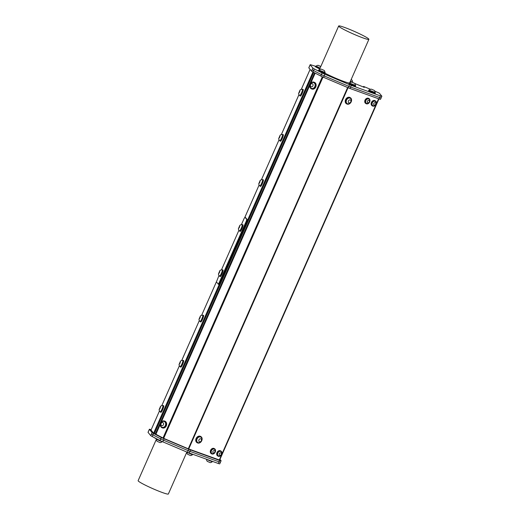 <?xml version="1.0" encoding="UTF-8"?>
<svg xmlns="http://www.w3.org/2000/svg" width="520" height="520" viewBox="0 0 520 520"><rect width="100%" height="100%" fill="white"/><g stroke="black" fill="none" stroke-linecap="round" stroke-linejoin="round"><path stroke-width="0.78" d="M299.877 95.654A3.575 0.592 -67 0 0 299.93 95.836A3.575 0.592 -67 0 0 299.975 95.869A3.575 0.592 -67 0 0 301.912 92.807A3.575 0.592 -67 0 0 302.77 89.284A3.575 0.592 -67 0 0 302.543 89.362M298.61 93.451A3.634 3.634 0 0 0 299.715 95.576A3.413 0.566 -67 0 0 299.748 95.596L300.034 95.719A3.413 0.566 -67 0 0 301.834 92.931A3.413 0.566 -67 0 0 302.744 89.466A3.413 0.566 -67 0 0 302.705 89.434L302.413 89.31A3.413 0.566 -67 0 0 302.38 89.303A3.634 3.634 0 0 0 300.079 89.986L298.61 93.451L299.65 92.027L300.079 89.986M302.77 89.284L303.18 89.46A3.575 0.592 113 0 1 302.328 92.983A3.575 0.592 113 0 1 300.385 96.044A3.575 0.592 113 0 1 300.346 96.012M299.748 95.596A3.413 0.566 -67 0 0 301.483 92.944A3.413 0.566 -67 0 0 302.452 89.343A3.413 0.566 -67 0 0 302.413 89.31M279.949 140.835A3.575 0.592 -67 0 0 280 141.024A3.575 0.592 -67 0 0 280.046 141.056A3.575 0.592 -67 0 0 281.983 137.988A3.575 0.592 -67 0 0 282.841 134.466A3.575 0.592 -67 0 0 282.614 134.55M278.681 138.632A3.634 3.634 0 0 0 279.786 140.758A3.413 0.566 -67 0 0 279.819 140.777L280.111 140.907A3.413 0.566 -67 0 0 281.905 138.112A3.413 0.566 -67 0 0 282.815 134.648A3.413 0.566 -67 0 0 282.776 134.615L282.483 134.492A3.413 0.566 -67 0 0 282.451 134.485A3.634 3.634 0 0 0 280.15 135.167L278.681 138.632L279.721 137.215L280.15 135.167M282.841 134.466L283.25 134.641A3.575 0.592 113 0 1 282.399 138.164A3.575 0.592 113 0 1 280.456 141.232A3.575 0.592 113 0 1 280.417 141.2M279.819 140.777A3.413 0.566 -67 0 0 281.554 138.125A3.413 0.566 -67 0 0 282.522 134.524A3.413 0.566 -67 0 0 282.483 134.492M260.019 186.017A3.575 0.592 -67 0 0 260.078 186.206A3.575 0.592 -67 0 0 260.117 186.238A3.575 0.592 -67 0 0 262.054 183.177A3.575 0.592 -67 0 0 262.912 179.654A3.575 0.592 -67 0 0 262.685 179.732M258.752 183.82A3.634 3.634 0 0 0 259.857 185.946A3.413 0.566 -67 0 0 259.889 185.965L260.182 186.089A3.413 0.566 -67 0 0 261.976 183.3A3.413 0.566 -67 0 0 262.886 179.829A3.413 0.566 -67 0 0 262.847 179.803L262.555 179.68A3.413 0.566 -67 0 0 262.522 179.667A3.634 3.634 0 0 0 260.221 180.349L258.752 183.82L259.792 182.397L260.221 180.349M262.912 179.654L263.322 179.829A3.575 0.592 113 0 1 262.47 183.352A3.575 0.592 113 0 1 260.533 186.414A3.575 0.592 113 0 1 260.488 186.381M259.889 185.965A3.413 0.566 -67 0 0 261.625 183.306A3.413 0.566 -67 0 0 262.594 179.706A3.413 0.566 -67 0 0 262.555 179.68M200.233 321.568A3.575 0.592 -67 0 0 200.291 321.757A3.575 0.592 -67 0 0 200.33 321.789A3.575 0.592 -67 0 0 202.274 318.728A3.575 0.592 -67 0 0 203.125 315.204A3.575 0.592 -67 0 0 202.897 315.283M198.965 319.371A3.634 3.634 0 0 0 200.07 321.497A3.413 0.566 -67 0 0 200.103 321.516L200.395 321.639A3.413 0.566 -67 0 0 202.189 318.851A3.413 0.566 -67 0 0 203.099 315.38A3.413 0.566 -67 0 0 203.06 315.354L202.768 315.231A3.413 0.566 -67 0 0 202.735 315.218A3.634 3.634 0 0 0 200.441 315.9L198.965 319.371L200.011 317.947L200.441 315.9M203.125 315.204L203.541 315.38A3.575 0.592 113 0 1 202.683 318.903A3.575 0.592 113 0 1 200.746 321.964A3.575 0.592 113 0 1 200.701 321.932M200.103 321.516A3.413 0.566 -67 0 0 201.838 318.858A3.413 0.566 -67 0 0 202.806 315.257A3.413 0.566 -67 0 0 202.768 315.231M180.303 366.756A3.575 0.592 -67 0 0 180.362 366.938A3.575 0.592 -67 0 0 180.401 366.971A3.575 0.592 -67 0 0 182.344 363.909A3.575 0.592 -67 0 0 183.196 360.386A3.575 0.592 -67 0 0 182.975 360.464M179.036 364.553A3.634 3.634 0 0 0 180.147 366.678A3.413 0.566 -67 0 0 180.174 366.697L180.466 366.821A3.413 0.566 -67 0 0 182.26 364.032A3.413 0.566 -67 0 0 183.177 360.568A3.413 0.566 -67 0 0 183.131 360.536L182.839 360.412A3.413 0.566 -67 0 0 182.806 360.406A3.634 3.634 0 0 0 180.511 361.088L179.036 364.553L180.083 363.129L180.511 361.088M183.196 360.386L183.612 360.562A3.575 0.592 113 0 1 182.754 364.084A3.575 0.592 113 0 1 180.817 367.146A3.575 0.592 113 0 1 180.778 367.113M180.174 366.697A3.413 0.566 -67 0 0 181.909 364.046A3.413 0.566 -67 0 0 182.884 360.445A3.413 0.566 -67 0 0 182.839 360.412M242.177 224.672L242.469 224.796A3.413 0.566 113 0 1 242.508 224.822A3.413 0.566 113 0 1 241.599 228.293A3.413 0.566 113 0 1 239.805 231.082L239.512 230.958A3.413 0.566 -67 0 0 241.248 228.3A3.413 0.566 -67 0 0 242.216 224.698A3.413 0.566 -67 0 0 242.177 224.672A3.413 0.566 -67 0 0 242.144 224.66A3.634 3.634 0 0 0 239.844 225.342L238.375 228.813L239.415 227.389L239.844 225.342M238.375 228.813A3.634 3.634 0 0 0 239.48 230.939A3.413 0.566 -67 0 0 239.512 230.958M239.642 231.01A3.575 0.592 -67 0 0 239.694 231.198A3.575 0.592 -67 0 0 239.739 231.231A3.575 0.592 -67 0 0 241.677 228.169A3.575 0.592 -67 0 0 242.535 224.647A3.575 0.592 -67 0 0 242.307 224.725M240.11 231.374A3.575 0.592 -67 0 0 240.149 231.406A3.575 0.592 -67 0 0 242.093 228.345A3.575 0.592 -67 0 0 242.944 224.822L242.535 224.647M241.378 224.705L244.16 218.4L244.94 217.204L245.408 217.412L244.94 217.204M238.921 230.269L221.448 269.893M218.992 275.45L216.392 281.983L218.68 284.394L219.459 283.199L246.792 221.234L247.228 219.615L245.408 217.412M219.459 283.199L219.011 283.003L218.231 284.2L218.68 284.394M219.011 283.003L246.344 221.046L246.792 221.234M247.228 219.615L246.779 219.427L246.344 221.046M246.779 219.427L244.959 217.224M220.181 276.556A3.575 0.592 -67 0 0 220.227 276.588A3.575 0.592 -67 0 0 222.164 273.526A3.575 0.592 -67 0 0 223.015 270.003L222.606 269.828A3.575 0.592 -67 0 0 222.378 269.906M162.916 405.594L163.209 405.717A3.413 0.566 113 0 1 163.248 405.75A3.413 0.566 113 0 1 162.331 409.214A3.413 0.566 113 0 1 160.537 412.003L160.245 411.879A3.413 0.566 -67 0 0 161.98 409.227A3.413 0.566 -67 0 0 162.955 405.626A3.413 0.566 -67 0 0 162.916 405.594A3.413 0.566 -67 0 0 162.883 405.587A3.634 3.634 0 0 0 160.583 406.269L159.107 409.734L160.154 408.317L160.583 406.269M159.107 409.734A3.634 3.634 0 0 0 160.219 411.86A3.413 0.566 -67 0 0 160.245 411.879M160.375 411.938A3.575 0.592 -67 0 0 160.433 412.126A3.575 0.592 -67 0 0 160.472 412.152A3.575 0.592 -67 0 0 162.416 409.091A3.575 0.592 -67 0 0 163.267 405.568A3.575 0.592 -67 0 0 163.046 405.652M163.267 405.568L163.683 405.743A3.575 0.592 113 0 1 162.832 409.266A3.575 0.592 113 0 1 160.888 412.328A3.575 0.592 113 0 1 160.849 412.301M149.403 429.332L152.087 432.582L151.457 433.992A4.127 0.351 23.8 0 0 151.463 433.992L150.735 435.63L148.05 432.387L148.772 430.742A4.127 0.351 -156.2 0 1 148.746 430.664A4.127 0.351 -156.2 0 1 148.759 430.651A4.127 0.351 23.8 0 0 148.779 430.749L149.403 429.332A4.127 0.351 -156.2 0 1 149.376 429.254A4.127 0.351 -156.2 0 1 150.156 429.384L151.184 429.696M219.96 459.362L221.072 460.7A4.127 0.351 -156.2 0 1 221.097 460.779L220.474 462.189A4.127 0.351 23.8 0 1 218.992 461.832L189.943 451.36L190.567 449.943L219.615 460.415L218.264 463.469A4.127 0.351 23.8 0 0 219.745 463.827L220.461 462.209M218.264 463.469L189.215 452.998L189.943 451.36A4.127 0.351 23.8 0 1 188.136 450.645L163.514 440.2L164.138 438.782A4.127 0.351 -156.2 0 1 161.343 437.482L160.719 438.9A4.127 0.351 23.8 0 0 163.514 440.2M164.138 438.782L188.76 449.228L187.408 452.283A4.127 0.351 23.8 0 0 189.215 452.998M187.408 452.283L162.786 441.831L163.508 440.193M151.463 433.992A4.127 0.351 23.8 0 0 152.906 434.876L160.719 438.9L159.991 440.538A4.127 0.351 23.8 0 0 162.786 441.831M159.991 440.538L152.178 436.514L153.53 433.459A4.127 0.351 -156.2 0 1 152.087 432.582M150.735 435.63A4.127 0.351 23.8 0 0 152.178 436.514M149.376 429.254L148.024 432.309A4.127 0.351 23.8 0 0 148.05 432.387M186.836 452.107L168.357 494A16.523 1.391 -156.2 0 1 155.194 489.691A16.523 1.391 -156.2 0 1 138.131 480.668L156.364 439.322M381.154 97.87A4.127 0.351 -156.2 0 1 381.154 97.89A4.127 0.351 -156.2 0 1 379.665 97.526L350.616 87.055A4.127 0.351 -156.2 0 1 348.81 86.34L324.181 75.894A4.127 0.351 -156.2 0 1 321.392 74.594L313.573 70.57A4.127 0.351 -156.2 0 1 312.13 69.686L311.512 71.11L308.828 67.867L309.452 66.45A4.127 0.351 -156.2 0 1 309.452 66.443L310.173 64.799A4.127 0.351 -156.2 0 1 310.147 64.727A4.127 0.351 -156.2 0 1 310.928 64.85L315.536 66.261M309.452 66.45L309.452 66.443A4.127 0.351 23.8 0 1 309.419 66.365L310.147 64.727M374.745 91.104L379.347 93.151L381.843 96.167A4.127 0.351 -156.2 0 1 381.869 96.245A4.127 0.351 -156.2 0 1 380.387 95.882L379.041 98.95A4.127 0.351 23.8 0 0 380.523 99.307L381.154 97.89A4.127 0.351 -156.2 0 1 379.672 97.533L350.623 87.061A4.127 0.351 -156.2 0 1 348.81 86.346L348.185 87.763A4.127 0.351 23.8 0 0 349.999 88.478L351.338 85.416A4.127 0.351 -156.2 0 1 349.531 84.695L348.81 86.34L324.188 75.9A4.127 0.351 -156.2 0 1 321.392 74.6L320.769 76.017A4.127 0.351 23.8 0 0 323.564 77.311L324.909 74.25A4.127 0.351 -156.2 0 1 322.114 72.956L321.392 74.594L313.579 70.577A4.127 0.351 -156.2 0 1 312.137 69.693L312.858 68.049L310.173 64.799M370.565 89.33L363.591 86.45L364.306 87.406M354.705 83.434A4.127 0.351 23.8 0 0 356.129 84.065L364.332 87.353M313.573 70.57L314.301 68.933A4.127 0.351 -156.2 0 1 312.858 68.049M314.301 68.933L322.114 72.956M324.909 74.25L349.531 84.695M351.338 85.416L380.387 95.882M349.687 82.979L349.18 82.921L348.926 83.499L352.619 85.456L355.472 86.385L355.726 85.806L355.342 85.475M350.031 82.095L350.61 82.329M369.375 90.077L368.869 90.019L368.615 90.597L369.31 91.117L375.161 93.483L375.414 92.905L375.031 92.573M319.228 70.038L318.721 69.979L318.468 70.558L322.159 72.508L325.013 73.444L325.267 72.865L324.883 72.534M316.082 66.228L315.575 66.17L315.322 66.749L319.703 68.984M368.894 39.331A16.523 1.391 23.8 0 0 351.825 30.31A16.523 1.391 23.8 0 0 338.663 26A16.523 1.391 23.8 0 0 353.216 33.943A16.523 1.391 23.8 0 0 368.894 39.331L349.687 82.875A16.523 1.391 -156.2 0 1 349.596 82.953M349.147 82.986A16.523 1.391 -156.2 0 1 325.097 73.249M319.507 69.752A16.523 1.391 -156.2 0 1 319.456 69.543L338.663 26M324.928 72.423L321.887 71.663L319.169 70.174L324.928 72.416A3.439 3.439 0 0 0 324.188 70.421L321.25 69.127L324.188 70.421M321.25 69.127A3.439 3.439 0 0 0 319.28 69.921L319.274 69.934M318.721 69.979L325.267 72.865M319.976 68.367L316.127 66.125L320.086 68.127M320.82 66.45L318.11 65.319A3.439 3.439 0 0 0 316.134 66.118L316.127 66.125M318.11 65.319L320.756 66.593M315.575 66.17L319.956 68.413M162.065 441.682L156.37 439.29A3.439 3.439 0 0 0 157.105 441.298L160.043 442.591A3.439 3.439 0 0 0 162.013 441.792M162.572 441.74L159.146 440.55L153.959 437.489A3.439 3.439 0 0 1 153.888 437.398M314.632 72.859L155.363 433.979L153.621 433.206L151.034 430.066L159.484 410.897L151.034 430.066M153.621 433.206L313.579 70.577M162.454 421.168A3.575 2.905 -72.9 0 0 160.303 424.684A3.575 2.905 -72.9 0 0 162.22 427.837A3.575 2.905 -72.9 0 0 166.042 425.269A3.575 2.905 -72.9 0 0 164.32 420.999A3.575 2.905 -72.9 0 0 162.454 421.168M162.292 427.349A3.087 2.509 -72.9 0 0 162.363 427.369A3.087 2.509 -72.9 0 0 165.666 425.152A3.087 2.509 -72.9 0 0 164.177 421.466A3.087 2.509 -72.9 0 0 164.099 421.441M164.535 421.076A3.575 2.905 107.1 0 1 164.756 421.129A3.575 2.905 107.1 0 1 166.478 425.406A3.575 2.905 107.1 0 1 162.656 427.973A3.575 2.905 107.1 0 1 162.441 427.895M160.829 426.043A3.087 2.509 -72.9 0 0 161.889 427.193A3.087 2.509 -72.9 0 0 162.214 427.323A3.087 2.509 -72.9 0 0 165.516 425.106A3.087 2.509 -72.9 0 0 164.028 421.421A3.087 2.509 -72.9 0 0 162.162 421.7A3.439 3.439 0 0 0 160.829 426.043M161.09 423.507A1.625 1.319 -72.9 0 0 162.298 425.698A1.625 1.319 -72.9 0 0 163.423 423.124A1.625 1.319 -72.9 0 0 161.09 423.507M311.916 82.29A3.575 2.905 -72.9 0 0 309.771 85.806A3.575 2.905 -72.9 0 0 311.682 88.959A3.575 2.905 -72.9 0 0 315.51 86.392A3.575 2.905 -72.9 0 0 313.781 82.121A3.575 2.905 -72.9 0 0 311.916 82.29M311.753 88.472A3.087 2.509 -72.9 0 0 311.825 88.498A3.087 2.509 -72.9 0 0 315.127 86.275A3.087 2.509 -72.9 0 0 313.638 82.589A3.087 2.509 -72.9 0 0 313.56 82.563M313.995 82.199A3.575 2.905 107.1 0 1 314.217 82.258A3.575 2.905 107.1 0 1 315.945 86.528A3.575 2.905 107.1 0 1 312.117 89.096A3.575 2.905 107.1 0 1 311.903 89.017M314.281 82.992A3.087 2.509 -72.9 0 0 313.489 82.543A3.087 2.509 -72.9 0 0 311.623 82.83A3.439 3.439 0 0 0 310.291 87.165A3.087 2.509 -72.9 0 0 311.675 88.445A3.087 2.509 -72.9 0 0 314.776 86.749A3.087 2.509 -72.9 0 0 314.281 82.992M312.624 83.915A1.625 1.319 -72.9 0 0 310.414 85.105A1.625 1.319 -72.9 0 0 312.163 86.684A1.625 1.319 -72.9 0 0 312.624 83.915M201.695 437.379A3.575 2.75 119.6 0 0 200.915 436.625A3.575 2.75 119.6 0 0 196.755 438.373A3.575 2.75 119.6 0 0 197.379 442.839A3.575 2.75 119.6 0 0 201.149 441.668A3.575 2.75 119.6 0 0 201.695 437.379M200.746 437.093A3.087 2.373 119.6 0 0 200.675 437.047A3.087 2.373 119.6 0 0 197.08 438.555A3.087 2.373 119.6 0 0 197.619 442.416A3.087 2.373 119.6 0 0 197.697 442.455M197.379 442.839L196.944 442.591A3.575 2.75 -60.4 0 1 196.326 438.126A3.575 2.75 -60.4 0 1 200.48 436.378L200.915 436.625M197.782 442.507A3.087 2.373 119.6 0 0 199.27 442.683A3.439 3.439 0 0 0 201.74 438.328A3.087 2.373 119.6 0 0 200.824 437.132A3.087 2.373 119.6 0 0 197.23 438.64A3.087 2.373 119.6 0 0 197.769 442.5A3.087 2.373 119.6 0 0 197.782 442.507M199.342 441.714A1.625 1.248 119.6 0 0 201.487 440.115A1.625 1.248 119.6 0 0 199.596 439.062A1.625 1.248 119.6 0 0 199.342 441.714M351.156 98.501A3.575 2.75 119.6 0 0 350.376 97.747A3.575 2.75 119.6 0 0 346.223 99.495A3.575 2.75 119.6 0 0 346.84 103.961A3.575 2.75 119.6 0 0 350.61 102.791A3.575 2.75 119.6 0 0 351.156 98.501M350.207 98.215A3.087 2.373 119.6 0 0 350.135 98.169A3.087 2.373 119.6 0 0 346.548 99.684A3.087 2.373 119.6 0 0 347.081 103.538A3.087 2.373 119.6 0 0 347.159 103.578M346.84 103.961L346.404 103.714A3.575 2.75 -60.4 0 1 345.787 99.249A3.575 2.75 -60.4 0 1 349.941 97.5L350.376 97.747M351.208 99.456A3.087 2.373 119.6 0 0 350.76 98.638A3.087 2.373 119.6 0 0 350.285 98.254A3.087 2.373 119.6 0 0 346.697 99.769A3.087 2.373 119.6 0 0 347.23 103.623A3.087 2.373 119.6 0 0 348.731 103.805A3.439 3.439 0 0 0 351.208 99.456M350.454 102.375A1.625 1.248 119.6 0 0 350.09 99.892A1.625 1.248 119.6 0 0 348.27 101.992A1.625 1.248 119.6 0 0 350.454 102.375M218.342 455.787A2.47 1.898 -60.4 0 1 218.283 455.754A2.47 1.898 -60.4 0 1 217.575 453.323A2.47 1.898 -60.4 0 1 219.622 451.295A2.47 1.898 -60.4 0 1 220.727 451.457A2.47 1.898 -60.4 0 1 220.786 451.497M221.676 453.284A2.47 1.898 119.6 0 0 221.585 452.491A2.47 1.898 119.6 0 0 220.85 451.529A2.47 1.898 119.6 0 0 219.739 451.366A2.47 1.898 119.6 0 0 217.692 453.394A2.47 1.898 119.6 0 0 218.406 455.825A2.47 1.898 119.6 0 0 219.603 455.969A2.75 2.75 0 0 0 221.585 452.491M221.383 453.856A1.3 1.001 119.6 0 0 219.817 453.109A1.3 1.001 119.6 0 0 219.713 455.221A1.3 1.001 119.6 0 0 221.383 453.856M218.328 456.274A2.925 2.249 119.6 0 0 221.553 454.551A2.925 2.249 119.6 0 0 220.955 451.068A2.925 2.249 119.6 0 0 217.549 452.498A2.925 2.249 119.6 0 0 218.062 456.151A2.925 2.249 119.6 0 0 218.328 456.274M217.867 456.027A2.925 2.249 -60.4 0 1 217.659 455.929A2.925 2.249 -60.4 0 1 217.152 452.27A2.925 2.249 -60.4 0 1 220.558 450.84A2.925 2.249 -60.4 0 1 220.747 450.964M211.952 453.486A2.47 1.898 -60.4 0 1 211.894 453.453A2.47 1.898 -60.4 0 1 211.185 451.022A2.47 1.898 -60.4 0 1 213.233 448.994A2.47 1.898 -60.4 0 1 214.338 449.156A2.47 1.898 -60.4 0 1 214.396 449.189M215.286 450.976A2.47 1.898 119.6 0 0 215.189 450.184A2.47 1.898 119.6 0 0 214.455 449.222A2.47 1.898 119.6 0 0 213.35 449.059A2.47 1.898 119.6 0 0 211.302 451.087A2.47 1.898 119.6 0 0 212.011 453.518A2.47 1.898 119.6 0 0 213.213 453.661A2.75 2.75 0 0 0 215.189 450.184M214.988 451.549A1.3 1.001 119.6 0 0 213.421 450.808A1.3 1.001 119.6 0 0 213.317 452.913A1.3 1.001 119.6 0 0 214.988 451.549M211.939 453.973A2.925 2.249 119.6 0 0 215.163 452.244A2.925 2.249 119.6 0 0 214.558 448.76A2.925 2.249 119.6 0 0 211.159 450.19A2.925 2.249 119.6 0 0 211.666 453.85A2.925 2.249 119.6 0 0 211.939 453.973M211.478 453.719A2.925 2.249 -60.4 0 1 211.269 453.622A2.925 2.249 -60.4 0 1 210.763 449.969A2.925 2.249 -60.4 0 1 214.162 448.532A2.925 2.249 -60.4 0 1 214.357 448.663M372.788 105.619A2.47 1.898 -60.4 0 1 372.729 105.586A2.47 1.898 -60.4 0 1 372.437 105.365A2.47 1.898 -60.4 0 1 372.424 102.297A2.47 1.898 -60.4 0 1 375.174 101.29A2.47 1.898 -60.4 0 1 375.232 101.322M372.684 102.174A2.47 1.898 119.6 0 0 372.554 105.43A2.47 1.898 119.6 0 0 372.847 105.651A2.47 1.898 119.6 0 0 374.049 105.794A2.75 2.75 0 0 0 376.025 102.317A2.47 1.898 119.6 0 0 375.291 101.355A2.47 1.898 119.6 0 0 372.684 102.174M374.017 103.188A1.3 1.001 119.6 0 0 374.419 105.118A1.3 1.001 119.6 0 0 375.804 103.363A1.3 1.001 119.6 0 0 374.017 103.188M372.775 106.106A2.925 2.249 119.6 0 0 375.999 104.377A2.925 2.249 119.6 0 0 375.394 100.893A2.925 2.249 119.6 0 0 371.995 102.323A2.925 2.249 119.6 0 0 372.502 105.983A2.925 2.249 119.6 0 0 372.775 106.106M372.313 105.853A2.925 2.249 -60.4 0 1 372.106 105.755A2.925 2.249 -60.4 0 1 371.599 102.096A2.925 2.249 -60.4 0 1 374.998 100.666A2.925 2.249 -60.4 0 1 375.193 100.789M222.248 269.854L222.541 269.978A3.413 0.566 113 0 1 222.58 270.01A3.413 0.566 113 0 1 221.669 273.475A3.413 0.566 113 0 1 219.875 276.263L219.583 276.139A3.413 0.566 -67 0 0 221.319 273.481A3.413 0.566 -67 0 0 222.287 269.887A3.413 0.566 -67 0 0 222.248 269.854A3.413 0.566 -67 0 0 222.216 269.847A3.634 3.634 0 0 0 219.915 270.53L218.446 273.995L219.486 272.571L219.915 270.53M218.446 273.995A3.634 3.634 0 0 0 219.55 276.12A3.413 0.566 -67 0 0 219.583 276.139M219.713 276.198A3.575 0.592 -67 0 0 219.772 276.38A3.575 0.592 -67 0 0 219.811 276.413A3.575 0.592 -67 0 0 221.748 273.351A3.575 0.592 -67 0 0 222.606 269.828M366.399 103.311A2.47 1.898 -60.4 0 1 366.34 103.278A2.47 1.898 -60.4 0 1 365.904 100.191A2.47 1.898 -60.4 0 1 368.778 98.982A2.47 1.898 -60.4 0 1 368.803 98.995A2.47 1.898 -60.4 0 1 368.843 99.021M369.635 100.009A2.47 1.898 119.6 0 0 368.921 99.067A2.47 1.898 119.6 0 0 368.901 99.053A2.47 1.898 119.6 0 0 366.028 100.263A2.47 1.898 119.6 0 0 366.457 103.35A2.47 1.898 119.6 0 0 367.66 103.493A2.75 2.75 0 0 0 369.635 100.009M369.213 102.096A1.3 1.001 119.6 0 0 368.491 100.353A1.3 1.001 119.6 0 0 367.361 102.303A1.3 1.001 119.6 0 0 369.213 102.096M369.272 102.622A2.925 2.249 119.6 0 0 369.005 98.585A2.925 2.249 119.6 0 0 365.606 100.022A2.925 2.249 119.6 0 0 366.113 103.675A2.925 2.249 119.6 0 0 369.272 102.622M365.918 103.552A2.925 2.249 -60.4 0 1 365.716 103.448A2.925 2.249 -60.4 0 1 365.203 99.794A2.925 2.249 -60.4 0 1 368.609 98.365A2.925 2.249 -60.4 0 1 368.797 98.488M155.363 433.979L163.663 438.36L188.714 448.975L219.648 460.083L378.924 98.904M153.53 433.459L161.343 437.482M190.567 449.943A4.127 0.351 -156.2 0 1 188.76 449.228M221.097 460.779A4.127 0.351 -156.2 0 1 219.615 460.415M379.041 98.95L349.999 88.478M348.185 87.763L323.564 77.311M320.769 76.017L312.956 71.994A4.127 0.351 23.8 0 1 311.512 71.11M309.419 66.385L308.802 67.789A4.127 0.351 23.8 0 0 308.828 67.867M154.414 433.576L313.722 72.384M154.369 433.524L313.664 72.358M375.076 92.469L372.041 91.702L369.317 90.22L375.076 92.456A3.439 3.439 0 0 0 374.341 90.46L371.404 89.167L374.341 90.46M368.869 90.019L375.414 92.905M350.409 81.237L352.411 82.141L350.304 81.484M352.515 81.894L352.521 81.88A3.439 3.439 0 0 0 351.78 79.891L351.169 79.521M351.078 79.729L351.78 79.891M350.285 81.523L351.696 82.069M352.56 82.329L352.469 81.998M355.387 85.371L352.339 84.604L349.622 83.122L355.387 85.358A3.439 3.439 0 0 0 354.647 83.362L351.709 82.069L354.647 83.362M349.18 82.921L355.726 85.806M192.478 454.727L186.823 452.238A3.439 3.439 0 0 0 187.564 454.24L190.502 455.533A3.439 3.439 0 0 0 192.472 454.74L192.524 454.623M193.147 454.415L190.119 453.719L186.589 451.932M212.219 461.721L206.557 459.245M212.16 461.838A3.439 3.439 0 0 1 210.191 462.631L207.253 461.338A3.439 3.439 0 0 1 206.518 459.342M212.843 461.513L209.872 460.844L206.655 459.284M363.591 86.45L363.304 87.1L363.597 86.47M161.779 405.704L179.413 365.716M181.708 360.522L199.342 320.528M216.365 281.899L201.617 315.341L216.372 281.925M244.914 217.204L259.129 184.977M261.417 179.784L279.058 139.796L261.404 179.79M281.346 134.602L298.987 94.614M301.275 89.421L310.102 69.407M314.828 72.956L155.513 434.161M378.599 98.787L219.291 459.992M347.626 87.523L188.286 448.799M188.714 448.975L348.056 87.705M163.663 438.36L323.011 77.077M322.335 76.772L162.994 438.048M155.863 434.375L160.349 424.19M161.272 422.11L309.816 85.312M310.733 83.233L315.185 73.138M299.975 95.869L300.385 96.044M280.046 141.056L280.456 141.232M260.117 186.238L260.533 186.414M200.33 321.789L200.746 321.964M180.401 366.971L180.817 367.146M239.739 231.231L240.149 231.406M160.472 412.152L160.888 412.328M381.147 97.884L381.869 96.245M162.22 427.837L162.656 427.973M164.32 420.999L164.756 421.129M311.682 88.959L312.117 89.096M313.781 82.121L314.217 82.258M220.955 451.068L220.558 450.84M218.062 456.151L217.659 455.929M214.558 448.76L214.162 448.532M211.666 453.85L211.269 453.622M375.394 100.893L374.998 100.666M372.502 105.983L372.106 105.755M219.811 276.413L220.227 276.588M369.005 98.585L368.609 98.365M366.113 103.675L365.716 103.448M219.648 460.083L378.937 98.91M161.759 405.71L179.406 365.697M181.688 360.522L199.336 320.515M244.9 217.204L259.123 184.964M281.327 134.609L298.974 94.595M301.256 89.421L310.096 69.394M371.404 89.167A3.439 3.439 0 0 0 369.428 89.966M351.709 82.069A3.439 3.439 0 0 0 349.739 82.868"/></g></svg>
